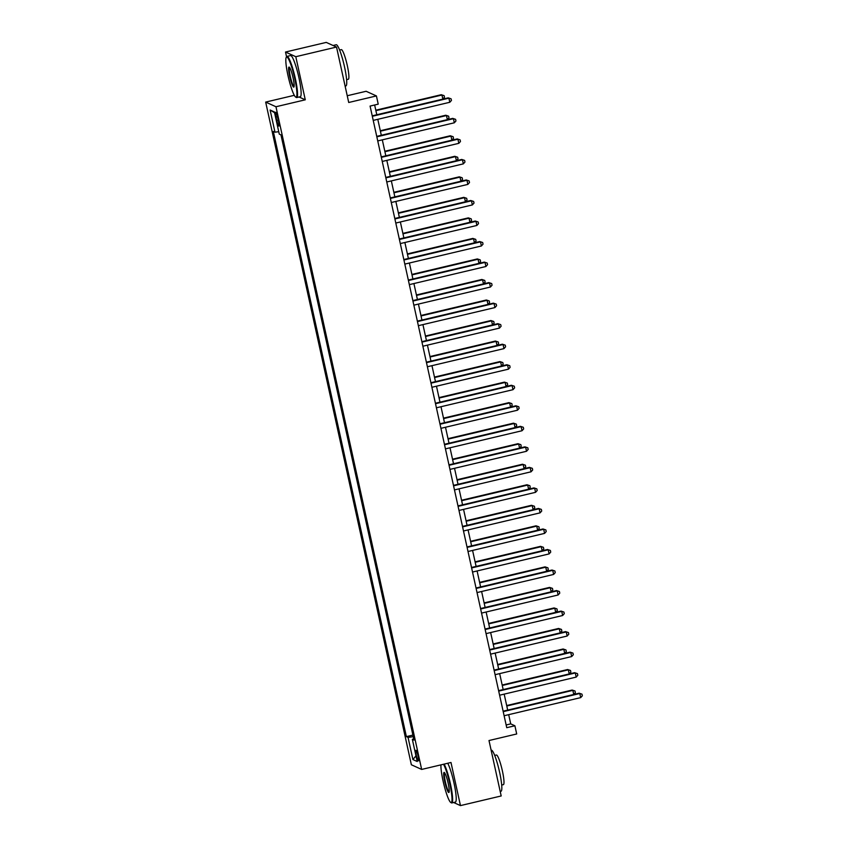 <?xml version="1.0" encoding="UTF-8"?>
<svg xmlns="http://www.w3.org/2000/svg" width="848" height="848" viewBox="0 0 848 848"><rect width="100%" height="100%" fill="white"/><g stroke="black" fill="none" stroke-linecap="round" stroke-linejoin="round"><path stroke-width="1.27" d="M418.075 755.971A5.417 0.774 -103.3 0 0 415.944 750.3A5.417 0.774 -103.3 0 0 416.294 755.165A5.417 0.774 -103.3 0 0 418.435 760.836A5.417 0.774 -103.3 0 0 418.075 755.971M265.668 102.089L411.365 764.769L421.657 769.433L275.96 106.742L265.668 102.089L294.298 95.315M299.079 97.001L305.28 99.81L295.804 56.699L285.511 52.035L286.56 56.805M285.511 52.035L326.236 42.4L336.529 47.053L348.719 102.491L376.417 95.93L366.124 91.277L347.235 95.739M453.627 802.505L460.464 805.6L501.189 795.965L488.999 740.537L516.697 733.976L514.895 725.771L510.719 723.885L508.694 714.663M295.804 56.699L336.529 47.053M376.417 95.93L378.219 104.145L370.078 106.074L506.744 727.69L514.895 725.771M276.003 116.971L276.798 120.586A5.247 0.753 -103.3 0 0 278.865 126.076A5.247 0.753 -103.3 0 0 278.526 121.359L277.731 117.755A5.247 0.753 -103.3 0 0 275.664 112.254A5.247 0.753 -103.3 0 0 276.003 116.971L277.466 116.621M278.738 131.684L274.985 132.193L273.31 131.429L406.372 736.626L412.923 735.078M274.985 132.193L270.12 110.017L274.402 111.957L279.278 134.132L280.953 134.885L414.015 740.092L412.34 739.329L417.216 761.504L412.923 759.564L408.047 737.389L406.372 736.626M305.28 99.81L275.96 106.742M460.464 805.6L450.988 762.49L421.657 769.433M507.687 710.105L504.178 694.13M503.171 689.572L499.663 673.598M498.666 669.04L495.147 653.077M494.151 648.508L490.642 632.544M489.635 627.986L486.127 612.012M485.12 607.454L481.611 591.491M480.604 586.922L477.095 570.958M476.099 566.4L472.58 550.426M471.583 545.868L468.075 529.894M467.068 525.336L463.559 509.372M462.552 504.804L459.044 488.84M458.037 484.282L454.528 468.308M453.521 463.75L450.012 447.786M449.016 443.218L445.497 427.254M444.5 422.696L440.992 406.722M439.985 402.164L436.476 386.19M435.469 381.632L431.961 365.668M430.954 361.1L427.445 345.136M426.449 340.578L422.929 324.604M421.933 320.046L418.424 304.082M417.417 299.514L413.909 283.55M412.902 278.992L409.393 263.018M408.386 258.46L404.878 242.486M403.871 237.928L400.362 221.964M399.366 217.395L395.846 201.432M394.85 196.874L391.341 180.9M390.334 176.342L386.826 160.378M385.819 155.809L382.31 139.846M381.303 135.288L377.795 119.314M376.798 114.756L374.646 104.993M506.15 724.966L510.719 723.885M408.047 737.389L413.273 736.679M413.739 738.799L412.34 739.329M274.572 112.731L270.12 110.017M412.923 759.564L415.965 755.822M372.325 116.293L448.899 98.167L449.8 102.279L373.226 120.395M372.219 115.837L448.2 97.859L451.072 98.803L451.443 100.446L449.8 102.279M448.2 97.859L451.072 98.803M441.246 94.711L444.119 95.654L444.479 97.297L442.847 99.121L441.946 95.018L441.246 94.711L375.791 110.198M444.119 95.654L441.946 95.018L375.897 110.653M376.83 136.825L453.415 118.699L454.316 122.801L377.742 140.927M376.735 136.369L452.715 118.381L455.588 119.335L455.948 120.978L454.316 122.801M452.715 118.381L455.588 119.335M381.346 157.346L457.92 139.231L458.832 143.333L382.247 161.459M381.25 156.891L457.231 138.913L460.104 139.867L460.464 141.51L458.832 143.333M457.231 138.913L460.104 139.867M385.861 177.879L462.436 159.753L463.337 163.865L386.762 181.981M385.766 177.423L461.747 159.445L464.619 160.389L464.98 162.032L463.337 163.865M461.747 159.445L464.619 160.389M445.762 115.233L448.634 116.187L448.995 117.83L447.362 119.653L446.451 115.551L445.762 115.233L380.307 130.73M448.634 116.187L446.451 115.551L380.402 131.186M450.277 135.765L453.15 136.719L453.51 138.362L451.878 140.185L450.966 136.083L450.277 135.765L384.822 151.251M453.15 136.719L450.966 136.083L384.918 151.707M454.782 156.297L457.666 157.251L458.026 158.894L456.394 160.707L455.482 156.615L454.782 156.297L389.338 171.784M457.666 157.251L455.482 156.615L389.433 172.239M390.377 198.411L466.951 180.285L467.852 184.398L391.278 202.513M390.271 197.955L466.252 179.967L469.135 180.921L469.495 182.564L467.852 184.398M466.252 179.967L469.135 180.921M459.298 176.829L462.181 177.773L462.542 179.416L460.909 181.239L459.998 177.137L459.298 176.829L393.843 192.316M462.181 177.773L459.998 177.137L393.949 192.772M294.765 78.631A20.638 2.968 -103.3 0 0 286.253 57.325A20.638 2.968 -103.3 0 0 287.981 75.557A20.638 2.968 -103.3 0 0 295.655 97.064A20.638 2.968 -103.3 0 0 294.765 78.631M286.253 57.325L286.613 56.721A21.147 3.042 76.7 0 1 286.984 56.403A21.147 3.042 76.7 0 1 295.337 78.546A21.147 3.042 76.7 0 1 296.726 97.552A21.147 3.042 76.7 0 1 296.249 97.435L295.655 97.064M293.069 77.857A10.324 1.484 76.7 0 1 293.927 86.973A10.324 1.484 76.7 0 1 289.677 76.32A10.324 1.484 76.7 0 1 289.232 67.109A10.324 1.484 76.7 0 1 293.069 77.857M289.56 67.437A9.816 1.41 -103.3 0 0 290.249 76.246A9.816 1.41 -103.3 0 0 294.076 86.528M333.073 45.495L336.19 44.753A21.147 3.042 76.7 0 1 344.532 66.907A21.147 3.042 76.7 0 1 345.931 85.913L345.115 86.104M339.603 50.032L341.299 49.629A15.222 2.194 76.7 0 1 347.309 65.582A15.222 2.194 76.7 0 1 348.305 79.267L346.62 79.659M286.984 56.403L290.578 55.555A21.147 3.042 76.7 0 1 298.92 77.698A21.147 3.042 76.7 0 1 300.309 96.704L296.726 97.552M440.918 764.875A20.638 2.968 -103.3 0 0 443.059 780.934A20.638 2.968 -103.3 0 0 450.744 802.441A20.638 2.968 -103.3 0 0 449.853 784.008A20.638 2.968 -103.3 0 0 443.525 764.249M444.161 764.101A21.147 3.042 76.7 0 1 450.426 783.934A21.147 3.042 76.7 0 1 451.814 802.939A21.147 3.042 76.7 0 1 451.337 802.823L450.744 802.441M448.157 783.245A10.324 1.484 76.7 0 1 449.016 792.361A10.324 1.484 76.7 0 1 444.765 781.708A10.324 1.484 76.7 0 1 444.32 772.486A10.324 1.484 76.7 0 1 448.157 783.245M444.649 772.825A9.816 1.41 -103.3 0 0 445.338 781.633A9.816 1.41 -103.3 0 0 449.164 791.915M491.119 750.173L491.278 750.141A21.147 3.042 76.7 0 1 499.62 772.284A21.147 3.042 76.7 0 1 501.02 791.29L500.203 791.481M494.691 755.409L496.387 755.017A15.222 2.194 76.7 0 1 502.398 770.959A15.222 2.194 76.7 0 1 503.394 784.644L501.709 785.047M447.744 763.253A21.147 3.042 76.7 0 1 454.009 783.086A21.147 3.042 76.7 0 1 455.397 802.091L451.814 802.939M394.892 218.943L471.467 200.817L472.368 204.919L395.793 223.045M394.786 218.487L470.767 200.499L473.65 201.453L474.011 203.096L472.368 204.919M470.767 200.499L473.65 201.453M399.408 239.465L475.982 221.349L476.883 225.451L400.309 243.577M399.302 239.009L475.283 221.031L478.155 221.985L478.516 223.628L476.883 225.451M475.283 221.031L478.155 221.985M403.913 259.997L480.498 241.871L481.399 245.984L404.814 264.099M403.818 259.541L479.798 241.563L482.671 242.507L483.031 244.15L481.399 245.984M479.798 241.563L482.671 242.507M408.429 280.529L485.003 262.403L485.915 266.505L409.33 284.631M408.333 280.073L484.314 262.085L487.187 263.039L487.547 264.682L485.915 266.505M484.314 262.085L487.187 263.039M412.944 301.051L489.519 282.935L490.42 287.037L413.845 305.163M412.849 300.595L488.83 282.617L491.702 283.571L492.063 285.214L490.42 287.037M488.83 282.617L491.702 283.571M463.814 197.351L466.686 198.305L467.047 199.948L465.414 201.771L464.513 197.669L463.814 197.351L398.359 212.848M466.686 198.305L464.513 197.669L398.465 213.304M468.329 217.883L471.202 218.837L471.562 220.48L469.93 222.293L469.029 218.201L468.329 217.883L402.874 233.37M471.202 218.837L469.029 218.201L402.97 233.825M472.845 238.415L475.717 239.359L476.078 241.002L474.445 242.825L473.534 238.723L472.845 238.415L407.39 253.902M475.717 239.359L473.534 238.723L407.485 254.358M477.36 258.937L480.233 259.891L480.593 261.534L478.961 263.357L478.049 259.255L477.36 258.937L411.905 274.434M480.233 259.891L478.049 259.255L412.001 274.89M481.865 279.469L484.749 280.423L485.109 282.066L483.477 283.889L482.565 279.787L481.865 279.469L416.41 294.956M484.749 280.423L482.565 279.787L416.516 295.411M417.46 321.583L494.034 303.457L494.935 307.57L418.361 325.685M417.354 321.127L493.335 303.149L496.218 304.093L496.578 305.736L494.935 307.57M493.335 303.149L496.218 304.093M486.381 300.001L489.254 300.955L489.614 302.598L487.992 304.411L487.081 300.319L486.381 300.001L420.926 315.488M489.254 300.955L487.081 300.319L421.032 315.944M421.975 342.115L498.55 323.989L499.451 328.102L422.876 346.217M421.869 341.659L497.85 323.671L500.723 324.625L501.094 326.268L499.451 328.102M497.85 323.671L500.723 324.625M490.897 320.533L493.769 321.477L494.13 323.12L492.497 324.943L491.596 320.841L490.897 320.533L425.442 336.02M493.769 321.477L491.596 320.841L425.548 336.476M426.48 362.647L503.065 344.521L503.966 348.623L427.392 366.749M426.385 362.191L502.366 344.203L505.238 345.157L505.599 346.8L503.966 348.623M502.366 344.203L505.238 345.157M497.002 345.475L496.101 341.373L495.412 341.055L429.957 356.552M495.412 341.055L498.285 342.009L496.101 341.373L430.053 357.008M498.285 342.009L498.645 343.652L497.013 345.475M430.996 383.169L507.57 365.053L508.482 369.156L431.897 387.282M430.901 382.713L506.881 364.735L509.754 365.689L510.114 367.332L508.482 369.156M506.881 364.735L509.754 365.689M499.928 361.587L502.8 362.541L503.161 364.184L501.528 365.997L500.617 361.905L499.928 361.587L434.473 377.074M502.8 362.541L500.617 361.905L434.568 377.53M435.512 403.701L512.086 385.575L512.987 389.688L436.413 407.803M435.416 403.245L511.397 385.268L514.27 386.211L514.63 387.854L512.987 389.688M511.397 385.268L514.27 386.211M504.433 382.119L507.316 383.063L507.676 384.706L506.044 386.529L505.132 382.427L504.433 382.119L438.988 397.606M507.316 383.063L505.132 382.427L439.084 398.062M440.027 424.233L516.602 406.107L517.503 410.209L440.928 428.335M439.921 423.777L515.902 405.789L518.785 406.743L519.146 408.386L517.503 410.209M515.902 405.789L518.785 406.743M508.948 402.641L511.832 403.595L512.192 405.238L510.56 407.061L509.648 402.959L508.948 402.641L443.493 418.138M511.832 403.595L509.648 402.959L443.599 418.594M444.543 444.755L521.117 426.639L522.018 430.742L445.444 448.868M444.437 444.299L520.418 426.321L523.301 427.275L523.661 428.918L522.018 430.742M520.418 426.321L523.301 427.275M449.048 465.287L525.633 447.161L526.534 451.274L449.959 469.389M448.952 464.831L524.933 446.854L527.806 447.797L528.166 449.44L526.534 451.274M524.933 446.854L527.806 447.797M453.563 485.819L530.138 467.693L531.049 471.806L454.464 489.921M453.468 485.363L529.449 467.375L532.321 468.329L532.682 469.972L531.049 471.806M529.449 467.375L532.321 468.329M458.079 506.351L534.653 488.225L535.554 492.328L458.98 510.454M457.984 505.896L533.964 487.907L536.837 488.861L537.197 490.504L535.554 492.328M533.964 487.907L536.837 488.861M462.595 526.873L539.169 508.758L540.07 512.86L463.496 530.986M462.489 526.417L538.469 508.44L541.353 509.394L541.713 511.037L540.07 512.86M538.469 508.44L541.353 509.394M467.11 547.405L543.685 529.279L544.586 533.392L468.011 551.507M467.004 546.949L542.985 528.972L545.868 529.915L546.229 531.558L544.586 533.392M542.985 528.972L545.868 529.915M471.626 567.937L548.2 549.811L549.101 553.914L472.527 572.04M471.52 567.482L547.501 549.493L550.373 550.447L550.734 552.09L549.101 553.914M547.501 549.493L550.373 550.447M476.131 588.459L552.716 570.344L553.617 574.446L477.042 592.572M476.035 588.003L552.016 570.026L554.889 570.98L555.249 572.623L553.617 574.446M552.016 570.026L554.889 570.98M513.464 423.173L516.337 424.127L516.697 425.77L515.065 427.593L514.164 423.491L513.464 423.173L448.009 438.66M516.337 424.127L514.164 423.491L448.115 439.116M517.98 443.705L520.852 444.659L521.213 446.302L519.58 448.115L518.669 444.023L517.98 443.705L452.525 459.192M520.852 444.659L518.669 444.023L452.62 459.648M524.085 468.647L523.184 464.545L522.495 464.238L457.04 479.724M522.495 464.238L525.368 465.181L523.184 464.545L457.136 480.18M525.368 465.181L525.728 466.824L524.096 468.647M527 484.759L529.883 485.713L530.244 487.356L528.611 489.179L527.7 485.077L527 484.759L461.556 500.256M529.883 485.713L527.7 485.077L461.651 500.712M531.516 505.291L534.399 506.245L534.759 507.888L533.127 509.701L532.215 505.609L531.516 505.291L466.061 520.778M534.399 506.245L532.215 505.609L466.167 521.234M536.031 525.824L538.904 526.767L539.264 528.41L537.643 530.233L536.731 526.131L536.031 525.824L470.576 541.31M538.904 526.767L536.731 526.131L470.682 541.766M540.547 546.345L543.42 547.299L543.78 548.942L542.148 550.765L541.247 546.663L540.547 546.345L475.092 561.842M543.42 547.299L541.247 546.663L475.187 562.298M545.063 566.877L547.935 567.831L548.296 569.474L546.663 571.298L545.752 567.195L545.063 566.877L479.608 582.364M547.935 567.831L545.752 567.195L479.703 582.82M480.646 608.991L557.221 590.865L558.132 594.978L481.547 613.093M480.551 608.535L556.532 590.558L559.404 591.501L559.765 593.144L558.132 594.978M556.532 590.558L559.404 591.501M551.168 591.819L550.267 587.728L549.578 587.41L484.123 602.896M549.578 587.41L552.451 588.364L550.267 587.728L484.219 603.352M552.451 588.364L552.811 590.007L551.179 591.819M485.162 629.523L561.736 611.397L562.637 615.51L486.063 633.626M485.067 629.068L561.047 611.09L563.92 612.033L564.28 613.676L562.637 615.51M561.047 611.09L563.92 612.033M554.083 607.942L556.966 608.885L557.327 610.528L555.694 612.351L554.783 608.249L554.083 607.942L488.628 623.428M556.966 608.885L554.783 608.249L488.734 623.884M489.678 650.056L566.252 631.93L567.153 636.032L490.579 654.158M489.572 649.6L565.552 631.612L568.436 632.566L568.796 634.209L567.153 636.032M565.552 631.612L568.436 632.566M558.599 628.463L561.471 629.417L561.842 631.06L560.21 632.884L559.298 628.781L558.599 628.463L493.144 643.961M561.471 629.417L559.298 628.781L493.25 644.416M494.193 670.577L570.768 652.462L571.669 656.564L495.094 674.69M494.087 670.121L570.068 652.144L572.941 653.098L573.312 654.741L571.669 656.564M570.068 652.144L572.941 653.098M564.715 653.416L563.814 649.314L563.114 648.996L497.659 664.482M563.114 648.996L565.987 649.95L563.814 649.314L497.765 664.938M565.987 649.95L566.347 651.593L564.715 653.405M498.698 691.109L575.283 672.983L576.184 677.096L499.61 695.212M498.603 690.654L574.584 672.676L577.456 673.619L577.817 675.262L576.184 677.096M574.584 672.676L577.456 673.619M567.63 669.528L570.503 670.471L570.863 672.114L569.231 673.937L568.319 669.835L567.63 669.528L502.175 685.014M570.503 670.471L568.319 669.835L502.27 685.47M503.214 711.642L579.788 693.516L580.7 697.618L504.115 715.744M503.118 711.186L579.099 693.198L581.972 694.152L582.332 695.795L580.7 697.618M579.099 693.198L581.972 694.152M572.146 690.049L575.018 691.003L575.379 692.646L573.746 694.47L572.835 690.367L572.146 690.049L506.691 705.547M575.018 691.003L572.835 690.367L506.786 706.002M278.271 120.236L276.798 120.586"/></g></svg>
